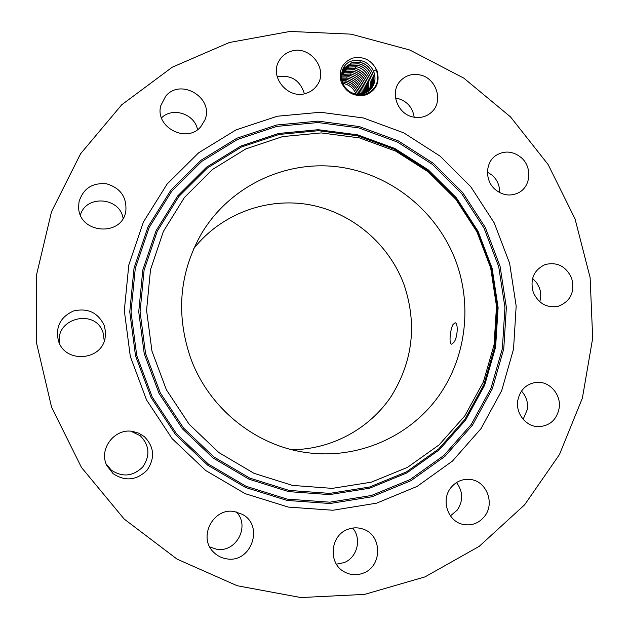 <?xml version="1.0" encoding="UTF-8"?>
<svg xmlns="http://www.w3.org/2000/svg" width="629" height="629" viewBox="0 0 629 629"><rect width="100%" height="100%" fill="white"/><g stroke="black" fill="none" stroke-linecap="round" stroke-linejoin="round"><path stroke-width="0.94" d="M453.8 342.506C457.755 337.569 458.384 322.693 455.058 322.787L452.959 324.58C450.144 329.785 448.791 344.275 451.575 344.181L453.8 342.506M291.911 449.704C331.727 449.46 369.506 428.734 391.207 396.349C412.962 361.227 417.239 324.006 404.046 284.693C388.981 243.973 352.216 212.61 309.586 204.763C266.971 197.05 221.196 213.836 193.771 248.573M190.367 357.311C208.435 408.355 256.404 446.7 308.532 452.841C357.893 458.981 407.545 437.407 436.62 398.888C465.578 360.213 472.749 307.211 456.041 261.664C437.422 211.407 390.601 173.478 337.655 166.819C284.756 160.253 229.719 186.333 201.532 233.54C179.469 272.475 175.75 313.729 190.367 357.311M184.454 197.443L163.391 231.401L150.496 269.699L146.573 310.341L151.959 351.116L166.402 389.799L189.148 424.245L218.9 452.589L254.006 473.322L292.501 485.415L332.285 488.371L371.267 482.191L407.466 467.378L439.128 444.86L464.8 415.903L483.355 382.007L494.056 344.881L496.501 306.276L490.683 267.993L476.908 231.779L455.821 199.275L428.373 171.969L395.775 151.164L359.481 137.9L321.16 132.916L282.618 136.595L245.75 148.947L212.429 169.523L184.454 197.443M336.413 564.174L344.079 562.617C357.303 557.679 361.982 538.613 352.665 528.061M450.419 515.859L457.283 510.072C463.384 500.684 463.125 491.508 456.512 482.545M523.171 419.291L527.401 409.298C528.203 402.269 526.221 396.199 521.465 391.089M539.737 301.731C541.176 297.116 541.066 292.485 539.399 287.83L536.616 282.641L532.566 278.435M499.575 192.545C499.788 185.744 497.374 180.004 492.342 175.318L487.444 172.087M414.204 117.23C412.632 107.433 407.105 101.167 397.614 98.415L395.515 98.061M304.389 93.768C300.112 80.198 291.054 74.544 277.216 76.817M197.522 129.629C194.731 113.92 172.645 106.631 161.511 117.882M123.08 218.357C120.045 197.294 86.401 194.408 80.402 214.914M104.272 340.949L103.022 332.529C95.333 307.636 53.772 318.486 59.794 344.087M106.183 464.013L111.294 470.13C122.537 477.497 133.041 476.428 142.799 466.915C150.37 455.663 149.513 445.277 140.228 435.74L130.997 431.227M209.787 546.963L216.541 549.196C236.142 553.088 250.452 525.836 236.3 511.951M167.172 183.975L143.412 221.998L128.803 264.958L124.314 310.592L130.305 356.431L146.526 399.91L172.102 438.625L205.589 470.429L245.074 493.631L288.326 507.084L332.969 510.245L376.645 503.153L417.121 486.406L452.463 461.065L481.059 428.569L501.683 390.633L513.523 349.134L516.173 306.048L509.632 263.347L494.252 222.949L470.751 186.679L440.158 156.181L403.818 132.884L363.326 117.961L320.515 112.253L277.389 116.223L236.064 129.881L198.654 152.784L167.172 183.975M575.016 218.829L548.087 164.491L510.504 116.884L463.801 78.13L409.911 50.061L351.1 34.147L289.961 31.45L229.341 42.505L172.244 67.209L121.712 104.791L80.638 153.688L51.539 211.611L36.372 275.565L36.317 342.05L51.602 407.27L81.456 467.426L124.149 519.019L177.103 559.15L237.172 585.725L300.843 597.55L364.576 594.397L425.015 576.879L479.188 546.373L524.633 504.804L559.472 454.515L582.391 398.078L592.683 338.198L590.12 277.57L575.016 218.829M363.476 573.05C382.408 566.194 382.306 535.358 363.436 529.233C358.16 527.314 352.869 527.385 347.562 529.453C330.115 535.586 327.913 563.427 344.322 571.871C350.502 575.221 356.887 575.614 363.476 573.05M450.859 487.734C440.882 499.796 447.549 520.922 462.417 524.264C471.27 526.166 478.653 523.54 484.566 516.37C495.117 503.452 486.61 481.122 470.539 479.487C462.637 478.63 456.08 481.382 450.859 487.734M517.746 400.681C515.544 413.685 526.363 426.997 538.841 426.69C549.974 425.825 556.751 419.661 559.165 408.182C561.453 394.438 549.227 380.71 536.112 382.361C526.041 383.989 519.916 390.09 517.746 400.681M533.258 292.328C538.432 303.485 546.695 308.155 558.049 306.347C570.621 301.433 575.142 292.005 571.604 278.065C565.958 266.216 557.145 261.711 545.162 264.557C533.769 269.99 529.807 279.245 533.258 292.328M495.282 189.565C502.713 195.517 510.481 196.57 518.579 192.741C531.002 186.601 532.393 166.897 521.15 157.549C513.083 151.141 504.812 150.362 496.336 155.198C485.14 162.046 484.534 180.633 495.282 189.565M413.245 117.041C420.133 118.386 426.14 116.852 431.25 112.442C443.885 101.929 436.636 78.02 419.913 74.922C412.239 73.42 405.752 75.378 400.469 80.803C389.437 91.92 397.269 114.171 413.245 117.041M306.323 93.257C310.844 91.779 314.429 89.106 317.087 85.245C328.928 69.473 309.735 44.541 290.913 51.326C285.542 53.064 281.517 56.39 278.836 61.304C269.283 77.477 288.585 99.862 306.323 93.257M200.903 126.547L204.834 120.084C214.52 98.242 180.948 77.548 165.718 96.158L160.788 105.641C154.671 127.325 187.01 144.033 200.903 126.547M125.816 211.108L125.855 210.888C126.814 197.034 120.43 188.024 106.694 183.849C92.384 182.489 83.162 188.48 79.018 201.815L78.625 207.012C78.562 233.752 122.246 237.298 125.816 211.108M104.202 325.39C97.975 312.55 87.753 307.746 73.538 310.978C60.266 317.04 55.25 327.08 58.489 341.075L58.568 341.28C65.432 363.601 101.812 360.684 105.137 337.812L105.515 331.538L104.202 325.39M144.293 436.589L138.844 433.208L132.648 431.415C114.572 427.948 98.352 449.185 106.836 465.546L113.134 473.676C125.257 481.61 136.572 480.454 147.076 470.185C155.229 458.061 154.302 446.857 144.293 436.589M234.554 511.605C213.262 507.116 197.561 537.457 213.726 552.317C217.288 555.855 221.542 558.017 226.495 558.804C251.073 563.655 264.463 525.71 242.393 514.38L234.554 511.605M365.999 94.893C376.339 90.261 380.034 82.242 377.086 70.841C371.888 60.164 363.672 55.918 352.444 58.127C342.034 62.688 338.292 70.715 341.225 82.202C346.485 92.966 354.74 97.196 365.999 94.893M372.698 69.583C370.064 64.991 366.204 62.004 361.101 60.628L352.696 60.761C336.491 64.307 338.229 91.378 356.431 94.657L365.48 94.319C376.276 89.554 379.861 81.306 376.236 69.583L373.595 71.336L372.698 69.583C376.142 76.424 375.662 82.792 371.267 88.697M344.338 82.132L343.89 83.547C349.693 85.001 353.734 88.508 356.03 94.075C353.734 88.587 349.755 85.104 344.055 83.61L342.734 83.374M343.89 83.547L342.719 83.35M373.595 71.336C376.056 77.619 375.269 83.413 371.244 88.728L364.152 93.517L356.038 94.075C351.965 93.289 348.537 91.347 345.761 88.249M342.412 82.564C340.659 77.288 341.272 72.453 344.236 68.058L351.925 62.585L359.835 62.295C371.708 64.488 378.013 80.229 370.638 89.404M344.22 68.081L351.902 62.617L360.016 62.365C372.061 64.913 377.856 80.622 370.623 89.42M345.352 80.779L344.896 82.21C351.336 83.885 355.558 87.911 357.563 94.271C355.582 88.06 351.422 84.058 345.062 82.273L342.184 81.912M344.896 82.21L342.176 81.88M343.717 68.828L350.809 64.111L358.892 63.867C370.497 66.32 376.433 81.18 369.978 90.057M343.725 68.813L350.833 64.087L358.711 63.796C370.159 65.919 376.567 80.779 369.994 90.049M346.367 79.419L345.911 80.858C352.924 82.761 357.272 87.25 358.931 94.334C357.319 87.439 353.042 82.965 346.076 80.929L341.83 80.575M345.911 80.858L341.822 80.551M343.261 69.615L349.724 65.597L357.775 65.353C368.704 67.539 375.033 81.432 369.294 90.662C375.104 81.353 368.633 67.35 357.594 65.282L349.748 65.573L343.269 69.599M341.594 79.309L346.925 79.498C354.449 81.581 358.868 86.511 360.189 94.295C358.978 86.771 354.622 81.856 347.098 79.569L341.594 79.333M342.852 70.417L348.67 67.051L342.844 70.432M361.329 94.169C360.464 85.898 356.061 80.575 348.128 78.193L341.468 78.161L347.955 78.13C356.006 80.449 360.472 85.803 361.345 94.169M356.494 66.76C367.352 68.907 373.626 82.281 368.594 91.213C373.563 82.36 367.415 69.088 356.667 66.823L348.655 67.075L356.494 66.76L356.997 65.196M342.49 71.258L347.601 68.514L342.483 71.281M349.166 76.817L341.421 77.052L348.993 76.746C357.563 79.333 362.045 85.072 362.438 93.98C362.029 85.174 357.618 79.451 349.166 76.817M355.888 66.674L355.393 68.223C366.809 72.429 370.961 80.268 367.839 91.74M355.393 68.223L347.601 68.514L355.566 68.286C366.951 72.807 371.039 80.622 367.823 91.748M342.176 72.138L346.548 69.961L342.168 72.154M350.211 75.425L341.453 75.999L350.038 75.354C359.12 78.216 363.586 84.333 363.46 93.729C363.57 84.435 359.167 78.334 350.211 75.425M354.795 68.136L354.308 69.67C365.268 73.585 369.514 81.102 367.045 92.219M354.308 69.67L346.548 69.961L354.481 69.74C365.41 73.947 369.6 81.44 367.037 92.227M366.204 92.675C368.146 82.25 363.877 75.087 353.396 71.179L345.478 71.431L341.909 73.058L345.494 71.407L353.223 71.108C363.727 74.741 368.059 81.927 366.22 92.667M351.265 74.018L343.403 74.277L341.547 74.977L343.418 74.246L351.092 73.947C360.661 77.045 365.103 83.531 364.427 93.422C365.087 83.688 360.708 77.218 351.265 74.018M341.696 74.002L344.433 72.854L352.326 72.602C362.343 76.227 366.676 83.052 365.331 93.068C366.589 82.737 362.194 75.889 352.154 72.532L344.456 72.83L341.704 73.986M346.815 78.012L346.107 77.878M464.917 419.331L438.728 448.902L406.42 471.907L369.482 487.05L329.682 493.388L289.065 490.408L249.752 478.087L213.899 456.945L183.511 428.019L160.285 392.85L145.543 353.364L140.063 311.725L144.088 270.242L157.289 231.15L178.817 196.492L207.405 168.006L241.434 147.029L279.079 134.449L318.416 130.706L357.508 135.801L394.525 149.34L427.775 170.561L455.766 198.402L477.262 231.543L491.304 268.473L497.24 307.502L494.748 346.87L483.843 384.751L464.917 419.331M465.602 420.078L439.262 449.829L406.766 472.977L369.593 488.222L329.557 494.614L288.68 491.619L249.115 479.227L213.034 457.959L182.449 428.852L159.082 393.463L144.238 353.718L138.734 311.827L142.783 270.077L156.078 230.741L177.748 195.871L206.516 167.212L240.758 146.109L278.639 133.458L318.219 129.7L357.547 134.834L394.784 148.46L428.231 169.814L456.387 197.821L478.009 231.157L492.137 268.308L498.113 307.573L495.605 347.177L484.637 385.278L465.602 420.078M471.239 424.465L443.885 455.443L410.108 479.565L371.456 495.487L329.793 502.186L287.225 499.119L246.018 486.264L208.427 464.131L176.545 433.829L152.194 396.97L136.745 355.558L131.021 311.913L135.274 268.434L149.152 227.486L171.764 191.208L201.744 161.417L237.408 139.504L276.831 126.398L317.991 122.545L358.884 127.923L397.575 142.123L432.32 164.334L461.56 193.449L484.023 228.099L498.711 266.688L504.938 307.487L502.359 348.647L490.99 388.266L471.239 424.465M472.45 425.204L444.907 456.402L410.894 480.713L371.967 496.753L330.005 503.514L287.123 500.44L245.617 487.491L207.735 465.201L175.617 434.678L151.086 397.536L135.518 355.825L129.755 311.85L134.048 268.048L148.035 226.794L170.813 190.257L201.021 160.261L236.944 138.199L276.658 125.006L318.117 121.13L359.293 126.563L398.259 140.865L433.239 163.241L462.685 192.56L485.305 227.454L500.086 266.311L506.361 307.4L503.766 348.843L492.334 388.746L472.45 425.204M360.425 60.478L359.835 62.295M350.518 73.868L350.038 75.354"/></g></svg>
